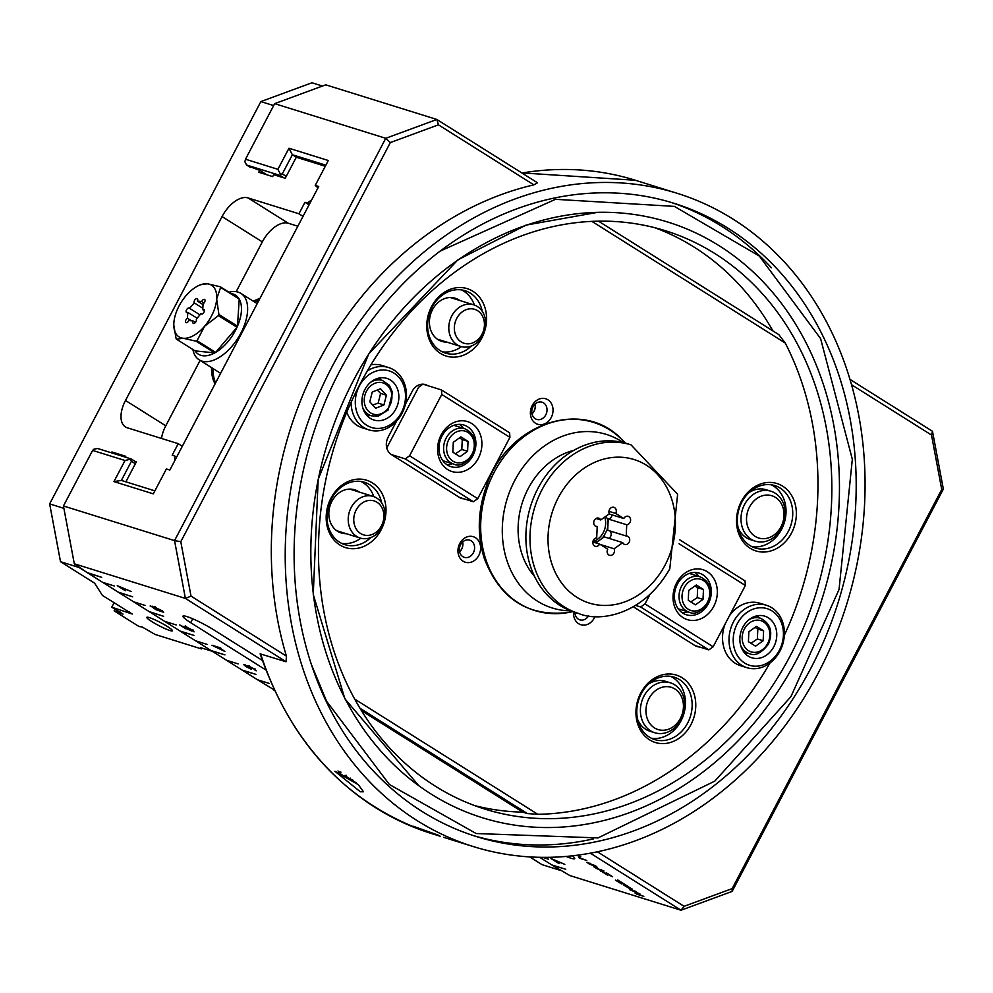 <?xml version="1.0" encoding="UTF-8"?>
<svg xmlns="http://www.w3.org/2000/svg" width="993" height="993" viewBox="0 0 993 993"><rect width="100%" height="100%" fill="white"/><g stroke="black" fill="none" stroke-linecap="round" stroke-linejoin="round"><path stroke-width="1.49" d="M529.716 856.897L542.066 864.667L560.586 870.439L539.696 857.307L551.823 864.94L565.712 869.26L552.53 865.151M63.887 508.342L49.65 503.898L60.511 561.703L94.583 583.139L102.416 595.415L132.243 614.034L111.775 607.182L123.02 614.108L114.133 610.869L138.908 626.459L142.272 627.03L155.144 634.465L201.442 648.901L200.66 647.672L212.229 651.284L79.03 567.475L60.511 561.703M49.65 503.898L260.874 101.584L273.646 105.581M322.464 86.043L311.963 82.767L260.874 101.584M311.703 199.829L307.284 203.006L309.357 204.31M176.593 457.19L174.52 455.886L174.83 460.541M174.52 455.886L172.199 455.166L178.231 443.672L182.327 446.254M303.026 216.362L298.93 213.78L304.963 202.287L307.284 203.006M304.963 202.287L309.059 204.868M297.85 226.218L288.28 223.239L248.014 197.905L298.93 213.78M178.231 443.672L127.315 427.797A26.153 14.2 -57.8 0 1 125.453 426.94A26.153 14.2 -57.8 0 1 125.503 400.477L222.06 216.561L262.326 241.895L236.185 291.681M115.002 609.206L114.133 610.869M149.347 617.596A14.485 1.738 27.7 0 1 164.068 624.523A14.485 1.738 27.7 0 1 172.459 630.803A14.485 1.738 27.7 0 1 158.83 625.602A14.485 1.738 27.7 0 1 146.815 617.336A14.485 1.738 27.7 0 1 149.347 617.596M200.102 360.409L165.769 425.811A26.153 14.2 -57.8 0 0 161.511 438.459M248.014 197.905A26.153 14.2 -57.8 0 0 222.06 216.561M288.28 223.239A26.153 14.2 -57.8 0 0 262.326 241.895M325.282 166.265L296.299 157.229L285.239 178.293L273.671 174.694L272.665 176.605L258.776 172.273L259.781 170.362L248.498 166.203M111.489 452.82L111.924 451.976L125.813 456.308L125.366 457.152M135.222 461.472L136.376 461.832L125.875 481.828M201.442 648.901L201.889 648.057M127.03 611.936L127.514 610.993M111.775 607.182L114.096 602.763M117.795 612.011L118.291 611.067M215.618 382.839A52.964 28.772 122.2 0 1 213.061 368.564M254.841 302.157A52.964 28.772 122.2 0 1 258.937 300.345M215.109 383.819A52.964 28.772 122.2 0 1 211.521 367.596M253.302 301.189A52.964 28.772 122.2 0 1 259.893 298.508M259.781 170.362L266.807 174.78M111.924 451.976L115.014 453.913M751.08 539.199A26.153 21.734 107.3 0 0 755.363 541.173A26.153 21.734 107.3 0 0 783.899 522.678A26.153 21.734 107.3 0 0 770.94 491.237A26.153 21.734 107.3 0 0 743.36 507.075A26.153 21.734 107.3 0 0 751.08 539.199M755.363 541.173L750.547 539.671A26.153 21.734 -72.7 0 1 746.264 537.697A26.153 21.734 -72.7 0 1 738.147 527.767M749.156 492.491A26.153 21.734 -72.7 0 1 766.124 489.735L770.94 491.237M755.065 536.332A22.144 18.408 107.3 0 0 784.011 515.715A22.144 18.408 107.3 0 0 756.765 498.56A22.144 18.408 107.3 0 0 755.065 536.332M576.424 612.755A8.763 7.274 -72.7 0 1 575.096 614.233M576.499 612.78A9.011 7.485 -72.7 0 1 575.121 614.344M696.316 584.989L703.466 589.494L703.019 599.4L695.423 604.811L688.273 600.318L688.72 590.401L696.316 584.989M689.241 573.445A18.519 15.392 -72.7 0 1 689.812 573.606L700.226 576.859A18.519 15.392 107.3 0 0 680.701 588.067A18.519 15.392 107.3 0 0 686.163 610.819A18.519 15.392 107.3 0 0 689.204 612.222C694.777 615.002 701.132 611.874 708.257 602.863C713.073 590.599 710.392 581.935 700.226 576.859M689.204 612.222L678.778 608.982A18.519 15.392 -72.7 0 1 678.219 608.796M703.019 599.4L697.235 597.6L697.682 587.682L694.864 586.031M697.682 587.682L703.466 589.494M690.818 601.919L697.235 597.6M708.344 603.707A21.796 18.11 -72.7 0 1 686.374 614.766A21.796 18.11 -72.7 0 1 677.375 584.219A21.796 18.11 -72.7 0 1 699.345 573.16A21.796 18.11 -72.7 0 1 708.344 603.707M676.593 582.99A26.153 21.734 107.3 0 0 694.02 620.439A26.153 21.734 107.3 0 0 714.923 580.62A26.153 21.734 107.3 0 0 676.593 582.99M679.038 543.754L745.346 585.473L745.035 580.917L679.833 539.894M649.521 595.291L645.003 603.905L640.684 607.008L708.828 649.881L713.16 646.778L645.003 603.905M713.16 646.778L745.346 585.473M698.923 576.449A21.796 18.11 107.3 0 0 694.864 572.464M682.29 612.793A21.796 18.11 107.3 0 0 687.888 611.825M699.407 646.952A13.083 10.861 -72.7 0 1 697.086 646.542A13.083 10.861 -72.7 0 1 694.939 645.549L708.828 649.881M694.939 645.549L633.484 606.884M635.868 605.507L640.684 607.008M756.455 626.347L763.605 630.853L763.158 640.758L755.561 646.17L748.412 641.677L748.859 631.759L756.455 626.347M763.158 640.758L757.374 638.958L757.82 629.041L755.003 627.39M757.82 629.041L763.605 630.853M750.956 643.278L757.374 638.958M380.518 388.735L386.389 395.189L383.943 404.945L375.652 408.26L369.793 401.805L372.226 392.049L380.518 388.735M383.943 404.945L378.159 403.146L380.592 393.389L377.253 390.038M380.592 393.389L386.389 395.189M372.723 405.032L378.159 403.146M670.635 202.262A331.687 275.644 -72.7 0 1 721.737 226.33A331.687 275.644 -72.7 0 1 771.412 267.775M593.342 838.899A331.687 275.644 -72.7 0 1 473.177 835.523M743.62 666.34A32.695 27.171 107.3 0 0 746.972 667.693A32.695 27.171 107.3 0 0 782.633 644.569A32.695 27.171 107.3 0 0 766.435 605.271A32.695 27.171 107.3 0 0 731.469 626.335A32.695 27.171 107.3 0 0 743.62 666.34M746.972 667.693L740.493 665.67A32.695 27.171 -72.7 0 1 737.141 664.317A32.695 27.171 -72.7 0 1 725.089 624.051M729.359 615.921A32.695 27.171 -72.7 0 1 759.955 603.247L766.435 605.271M745.433 653.878A21.796 18.11 107.3 0 0 748.027 653.183M759.062 617.807A21.796 18.11 107.3 0 0 757.324 615.759M749.603 656.894A21.796 18.11 -72.7 0 1 741.498 630.22A21.796 18.11 -72.7 0 1 764.809 616.181A21.796 18.11 -72.7 0 1 775.607 642.372A21.796 18.11 -72.7 0 1 751.838 657.788A21.796 18.11 -72.7 0 1 749.603 656.894M746.463 664.056A29.641 24.626 -72.7 0 1 745.085 613.897A29.641 24.626 -72.7 0 1 783.427 632.988A29.641 24.626 -72.7 0 1 746.463 664.056M649.707 184.735L644.544 183.122M358.312 784.693L363.512 791.781L360.31 791.781L334.902 771.263L358.312 784.693M438.856 835.374L413.187 826.25L438.856 835.374M446.316 838.142L443.561 837.298M440.408 836.317L431.632 833.574C348.99 805.633 291.83 745.718 260.141 653.841L286.083 661.76L286.418 656.137A342.175 284.358 -72.7 0 1 533.849 184.859L537.536 182.811L436.858 119.47L325.754 84.827L274.664 103.657L385.756 138.3L174.545 540.614L63.44 505.971L92.61 450.412L94.012 449.109L97.724 448.526L131.275 458.989L125.019 460.516L113.947 481.593L153.294 493.856L166.377 468.957L169.84 470.037L318.703 186.498L315.228 185.418L328.311 160.506L288.963 148.242L292.364 154.747L325.853 165.186M733.057 219.13A342.175 284.358 -72.7 0 1 833.983 639.43A342.175 284.358 -72.7 0 1 473.301 846.57A342.175 284.358 -72.7 0 1 303.684 435.257A342.175 284.358 -72.7 0 1 677.003 193.25A342.175 284.358 -72.7 0 1 733.057 219.13M361.402 710.616L522.752 812.125A302.939 251.75 -72.7 0 1 474.642 805.596M654.821 227.72A302.939 251.75 -72.7 0 1 694.119 247.12A302.939 251.75 -72.7 0 1 772.926 330.905M796.82 659.377A311.926 259.223 -72.7 0 1 343.379 695.361A311.926 259.223 -72.7 0 1 484.174 243.819A311.926 259.223 -72.7 0 1 781.814 303.883A311.926 259.223 -72.7 0 1 796.82 659.377M714.96 253.612A302.939 251.75 -72.7 0 1 804.318 625.727A302.939 251.75 -72.7 0 1 484.969 809.109A302.939 251.75 -72.7 0 1 334.802 444.963A302.939 251.75 -72.7 0 1 665.322 230.699A302.939 251.75 -72.7 0 1 714.96 253.612M728.217 228.34A331.687 275.644 -72.7 0 1 826.064 635.756A331.687 275.644 -72.7 0 1 476.417 836.553A331.687 275.644 -72.7 0 1 312.001 437.851A331.687 275.644 -72.7 0 1 673.875 203.255A331.687 275.644 -72.7 0 1 728.217 228.34M522.752 812.125L527.382 813.565L537.834 814.31A302.939 251.75 107.3 0 0 769.972 663.001M784.346 635.259A302.939 251.75 107.3 0 0 785.252 343.032L778.835 334.629L598.506 221.178M590.326 853.161L681.037 910.233L732.126 891.416L943.35 489.102L932.489 431.297L849.996 379.4M359.95 708.22L527.382 813.565M192.903 349.524A39.236 21.312 -57.8 0 0 195.199 355.767A39.236 21.312 -57.8 0 0 199.146 359.814A39.236 21.312 -57.8 0 0 235.204 342.175A39.236 21.312 -57.8 0 0 244.874 297.453A39.236 21.312 -57.8 0 0 240.927 293.407A39.236 21.312 -57.8 0 0 228.949 292.227M230.376 293.506A34.867 18.941 122.2 0 1 238.816 298.434A34.867 18.941 122.2 0 1 239.214 299.067A34.867 18.941 122.2 0 1 237.488 326.176A34.867 18.941 122.2 0 1 236.992 327.305A34.867 18.941 122.2 0 1 215.618 352.391A34.867 18.941 122.2 0 1 214.724 352.9A34.867 18.941 122.2 0 1 195.062 350.889L176.481 339.196L183.208 338.253L196.142 341.207A34.867 18.941 -57.8 0 0 197.036 340.698L204.62 326.213L218.41 315.613L236.992 327.305L215.618 352.391L197.036 340.698M238.816 298.434L220.235 286.741L207.314 283.787A30.51 16.571 122.2 0 1 216.673 298.98L220.62 287.374L239.214 299.067L237.488 326.176L218.907 314.471L216.673 298.98A30.51 16.571 122.2 0 1 204.62 326.213A30.51 16.571 122.2 0 1 183.208 338.253A30.51 16.571 122.2 0 1 173.8 324.996A30.51 16.571 122.2 0 1 173.849 323.06A30.51 16.571 122.2 0 1 185.902 295.827A30.51 16.571 122.2 0 1 198.575 285.612A30.51 16.571 122.2 0 1 207.314 283.787L200.574 284.73M218.41 315.613A34.867 18.941 -57.8 0 0 218.907 314.471M196.142 341.207L214.724 352.9L195.062 350.889M173.8 325.096L176.084 338.563A34.867 18.941 -57.8 0 0 176.481 339.196M220.62 287.374A34.867 18.941 -57.8 0 0 220.235 286.741M202.808 308.252L194.243 302.865A2.619 1.415 122.2 0 1 194.889 299.874A2.619 1.415 122.2 0 1 197.297 298.707A2.619 1.415 122.2 0 1 197.421 301.078L201.703 301.512A2.619 1.415 122.2 0 1 204.62 299.452A2.619 1.415 122.2 0 1 204.868 301.512A2.619 1.415 122.2 0 1 203.093 303.771L202.721 309.667A2.619 1.415 122.2 0 1 203.975 309.555A2.619 1.415 122.2 0 1 203.788 312.522A2.619 1.415 122.2 0 1 201.194 313.987A2.619 1.415 122.2 0 1 200.934 313.714L196.279 319.175A2.619 1.415 122.2 0 1 195.633 322.154A2.619 1.415 122.2 0 1 193.225 323.333A2.619 1.415 122.2 0 1 193.101 320.962L188.819 320.528A2.619 1.415 122.2 0 1 185.902 322.576A2.619 1.415 122.2 0 1 185.654 320.516A2.619 1.415 122.2 0 1 187.429 318.269L187.801 312.373A2.619 1.415 122.2 0 1 186.535 312.485A2.619 1.415 122.2 0 1 186.734 309.506A2.619 1.415 122.2 0 1 189.328 308.053A2.619 1.415 122.2 0 1 189.589 308.327L194.243 302.865M189.589 308.327L199.965 314.855M204.024 302.977L201.703 301.512M197.421 301.078L203.044 304.603M200.934 313.714L201.554 314.098M193.101 320.962L195.422 322.427M197.098 318.219L187.801 312.373M187.429 318.269L191.438 320.789M204.421 310.735L202.721 309.667M63.44 505.971L74.301 563.776L87.173 572.601L101.671 577.318L87.781 572.986L102.651 582.345L114.232 585.957L103.359 582.568M103.272 582.73L118.142 592.089L132.652 596.805L118.763 592.473L133.633 601.832L145.201 605.445L134.34 602.056M134.254 602.217L149.124 611.576L163.634 616.293L149.744 611.973L164.615 621.32L176.183 624.932L165.322 621.544M165.235 621.717L180.093 631.064L193.983 635.396L180.714 631.461L195.584 640.808L207.165 644.42L196.291 641.031M196.204 641.205L211.075 650.552L224.964 654.884L211.695 650.949L226.565 660.295L238.134 663.907L227.273 660.519M227.186 660.693L242.056 670.039L255.946 674.371L242.677 670.436L257.547 679.795L269.115 683.395L258.254 680.006M543.27 857.356L548.533 859.193L542.625 857.344M258.155 680.18L274.267 689.924M274.366 690.147L273.733 689.75M161.003 611.179L156.186 608.138L161.003 611.179L160.816 610.074M156.36 607.815L156.534 609.007M215.295 646.753L223.351 650.502L215.506 646.344M558.985 863.562L550.966 858.523L564.831 864.344L554.02 860.087L559.121 863.302M186.399 627.179L185.542 625.689M185.89 628.83L179.733 624.957L188.918 629.599L185.145 626.459L192.679 630.158L194.082 631.858L186.858 627.514L191.848 631.076L186.063 628.519M192.381 630.816L191.86 629.661M187.032 627.179L187.404 628.519M184.053 626.322L185.145 626.459M220.508 648.379L224.84 651.433L211.943 645.227L220.731 647.97M248.933 666.278L247.791 666.415L247.753 665.67L254.816 669.208L256.144 670.871L253.873 668.91L249.392 666.7L250.162 667.755M254.481 669.865L253.985 668.686M249.553 666.377L250.013 667.668M250.05 667.966L246.326 666.564L251.564 669.394L245.432 666.291L244.204 664.764L247.791 666.415L247.753 665.67M245.904 665.447L246.326 666.564M243.459 664.689L244.204 664.764M162.852 611.39L161.933 611.129M155.616 607.728L154.958 606.363M159.463 610.769L155.218 608.498L154.548 607.12L161.598 610.546L163.659 612.271L156.186 609.814L150.787 606.015L154.61 608.759L159.55 610.608M152.388 606.996L152.388 606.239M153.431 606.984L154.548 607.12M150.142 606.003L150.787 606.015M125.304 590.723L117.286 585.671L131.15 591.493L120.339 587.248L125.441 590.463M851.56 384.738L931.508 435.046L941.736 489.462L732.176 888.598L684.078 906.324L681.037 910.233L569.932 875.59L552.443 865.325M274.515 690.47L273.646 689.924M245.494 159.215L244.874 161.747L246.574 164.999L280.138 175.463L280.448 174.197L277.891 169.319L245.494 159.215L274.664 103.657M280.448 174.197L282.297 173.899L292.364 154.747L296.299 157.229M288.963 148.242L277.891 169.319M317.983 187.876L315.228 185.418M154.871 490.865L121.369 480.426L131.436 461.273L130.579 459.647M113.947 481.593L121.369 480.426M92.61 450.412L125.019 460.516M250.521 167.469L246.574 164.999M280.138 175.463L284.085 177.933M286.245 176.382L282.297 173.899M136.24 462.105L131.275 458.989M131.436 461.273L135.371 463.743M436.858 119.47L385.756 138.3L390.336 142.558L438.434 124.833L436.858 119.47M931.508 435.046L932.489 431.297M943.35 489.102L941.736 489.462M732.176 888.598L732.126 891.416M286.418 656.137L191.016 596.11L180.788 541.694L390.336 142.558M191.016 596.11L185.406 598.419L174.545 540.614L180.788 541.694M630.443 887.928L626.285 886.128L630.927 888.673M74.301 563.776L185.406 598.419L286.083 661.76M265.826 669.94L190.681 622.673A21.796 2.607 27.7 0 1 182.96 616.144A21.796 2.607 27.7 0 1 194.144 619.421A21.796 2.607 27.7 0 1 213.83 629.885L262.338 660.407M572.39 855.805A21.796 2.607 27.7 0 1 574.699 858.585A21.796 2.607 27.7 0 1 566.109 856.425M591.915 221.389L785.252 343.032M438.434 124.833L533.849 184.859M684.078 906.324L597.376 851.771M537.834 814.31L354.675 699.072M386.761 447.942L418.624 387.258L422.881 384.192M463.979 498.834A13.083 10.861 -72.7 0 1 461.658 498.424A13.083 10.861 -72.7 0 1 459.523 497.443L391.366 454.558A13.083 10.861 -72.7 0 1 388.114 437.218L396.567 421.119M405.417 404.25L412.244 391.242A13.083 10.861 -72.7 0 1 425.438 384.601A13.083 10.861 -72.7 0 1 427.573 385.594L423.105 384.204M535.239 418.723A9.011 7.485 -72.7 0 1 532.583 407.664A9.011 7.485 -72.7 0 1 542.079 402.202A9.011 7.485 -72.7 0 1 546.547 413.038A9.011 7.485 -72.7 0 1 536.716 419.406A9.011 7.485 -72.7 0 1 535.239 418.723M535.078 404.039A9.011 7.485 -72.7 0 1 532 413.92M535.537 423.279A13.368 11.109 107.3 0 0 553.027 410.829A13.368 11.109 107.3 0 0 536.568 400.477A13.368 11.109 107.3 0 0 535.537 423.279M462.825 556.663A9.011 7.485 -72.7 0 1 460.156 545.591A9.011 7.485 -72.7 0 1 469.664 540.142A9.011 7.485 -72.7 0 1 474.12 550.966A9.011 7.485 -72.7 0 1 464.302 557.346A9.011 7.485 -72.7 0 1 462.825 556.663M462.664 541.979A9.011 7.485 -72.7 0 1 459.585 551.847M463.123 561.219A13.368 11.109 107.3 0 0 480.6 548.769A13.368 11.109 107.3 0 0 464.153 538.405A13.368 11.109 107.3 0 0 463.123 561.219M588.675 615.71A9.011 7.485 -72.7 0 1 579.838 619.843A9.011 7.485 -72.7 0 1 578.36 619.16A9.011 7.485 -72.7 0 1 574.885 612.284M573.582 611.862A13.368 11.109 107.3 0 0 578.658 623.716A13.368 11.109 107.3 0 0 595.08 616.305M359.255 492.081A22.616 18.793 107.3 0 0 354.712 489.81A22.616 18.793 107.3 0 0 330.88 503.488A22.616 18.793 107.3 0 0 337.546 531.267A22.616 18.793 107.3 0 0 341.257 532.98A22.616 18.793 107.3 0 0 346.284 533.688M459.833 300.507A22.616 18.793 107.3 0 0 455.291 298.223A22.616 18.793 107.3 0 0 431.459 311.914A22.616 18.793 107.3 0 0 438.124 339.693A22.616 18.793 107.3 0 0 441.835 341.406A22.616 18.793 107.3 0 0 446.862 342.113M577.318 855.209L580.731 856.661L580.16 858.039L586.789 860.484L579.85 858.312L578.584 857.518L579.155 856.152L576.474 855.321M607.468 875.069L601.485 871.32L610.248 875.503L606.512 872.884L612.656 876.757L602.639 872.053L607.468 875.069M600.839 871.246L601.485 871.32M602.763 871.817L603.185 872.785M595.155 865.71L596.545 866.852L594.646 866.504L586.689 862.358L595.155 865.71M620.178 882.318L620.352 881.598L626.657 885.557L621.581 883.199L621.432 883.882L615.474 880.133L620.178 882.318L620.439 881.66M621.531 883.422L619.384 881.697M603.769 871.345L593.913 866.901L603.756 871.395M629.699 888.623L623.678 884.974L627.303 885.967L632.169 889.455L624.982 885.83L629.699 888.623M617.783 879.972L619.073 880.791L617.783 879.972M636.128 891.515L630.307 889.703L639.939 893.923L636.724 893.774L643.812 896.356L636.873 894.196L635.024 893.03L638.313 893.216L629.649 889.654L636.128 891.515M600.678 870.315L601.671 870.029L595.999 868.267L600.678 870.315L601.758 869.868M597.128 867.683L595.999 868.267M593.466 865.772L594.447 865.486L588.787 863.724L593.466 865.772L594.534 865.325M589.916 863.14L588.787 863.724M580.185 857.977L578.782 857.145L579.329 855.829M602.652 872.164L601.684 870.935M588.055 862.979L587.124 862.309M596.743 866.43L594.844 866.119M595.279 867.522L594.348 866.852M603.967 870.973L601.857 871.047M632.094 888.971L631.225 888.611M625.317 885.843L623.889 884.589M627.837 886.228L626.806 885.843M630.418 889.505L629.649 889.654M636.798 893.638L635.905 893.079M639.269 893.501L636.724 893.774M461.571 289.919A32.695 27.171 -72.7 0 1 474.393 305.05M461.422 346.644A32.695 27.171 -72.7 0 1 442.27 351.807M670.759 676.382A32.695 27.171 -72.7 0 1 683.693 714.364A32.695 27.171 -72.7 0 1 651.458 738.271M654.784 732.747A26.153 21.734 107.3 0 0 683.321 714.252A26.153 21.734 107.3 0 0 670.349 682.812A26.153 21.734 107.3 0 0 642.781 698.65A26.153 21.734 107.3 0 0 650.502 730.774A26.153 21.734 107.3 0 0 654.784 732.747L649.968 731.245A26.153 21.734 -72.7 0 1 645.686 729.272A26.153 21.734 -72.7 0 1 637.568 719.342M648.578 684.065A26.153 21.734 -72.7 0 1 665.546 681.31L670.349 682.812M360.993 481.493A32.695 27.171 -72.7 0 1 373.802 496.637M360.844 538.218A32.695 27.171 -72.7 0 1 341.691 543.382M771.338 484.807A32.695 27.171 -72.7 0 1 784.271 522.79A32.695 27.171 -72.7 0 1 752.036 546.696M471.464 345.949A32.695 27.171 -72.7 0 1 445.547 353.123A32.695 27.171 -72.7 0 1 440.184 350.641A32.695 27.171 -72.7 0 1 430.54 310.486A32.695 27.171 -72.7 0 1 465.009 290.701A32.695 27.171 -72.7 0 1 470.359 293.171A32.695 27.171 -72.7 0 1 482.25 311.33M472.953 291.309A35.301 29.343 107.3 0 0 426.791 324.19A35.301 29.343 107.3 0 0 470.248 351.534A35.301 29.343 107.3 0 0 472.953 291.309M370.873 537.523A32.695 27.171 -72.7 0 1 344.968 544.698A32.695 27.171 -72.7 0 1 339.606 542.228A32.695 27.171 -72.7 0 1 329.961 502.061A32.695 27.171 -72.7 0 1 364.431 482.275A32.695 27.171 -72.7 0 1 369.781 484.745A32.695 27.171 -72.7 0 1 381.672 502.905M372.375 482.883A35.301 29.343 107.3 0 0 326.213 515.764A35.301 29.343 107.3 0 0 369.669 543.109A35.301 29.343 107.3 0 0 372.375 482.883M649.385 737.116A32.695 27.171 -72.7 0 1 639.74 696.962A32.695 27.171 -72.7 0 1 674.197 677.164A32.695 27.171 -72.7 0 1 679.56 679.634A32.695 27.171 -72.7 0 1 689.192 719.788A32.695 27.171 -72.7 0 1 654.735 739.586A32.695 27.171 -72.7 0 1 649.385 737.116M682.154 677.772A35.301 29.343 107.3 0 0 635.979 710.653A35.301 29.343 107.3 0 0 679.435 737.998A35.301 29.343 107.3 0 0 682.154 677.772M749.963 545.529A32.695 27.171 -72.7 0 1 740.319 505.375A32.695 27.171 -72.7 0 1 774.776 485.589A32.695 27.171 -72.7 0 1 780.138 488.059A32.695 27.171 -72.7 0 1 789.783 528.214A32.695 27.171 -72.7 0 1 755.313 548.012A32.695 27.171 -72.7 0 1 749.963 545.529M351.075 402.364A32.695 27.171 107.3 0 0 365.697 428.579A32.695 27.171 107.3 0 0 369.048 429.919L362.569 427.896A32.695 27.171 -72.7 0 1 359.218 426.556A32.695 27.171 -72.7 0 1 346.756 412.232M370.972 364.828A32.695 27.171 -72.7 0 1 382.032 365.486L388.511 367.509A32.695 27.171 107.3 0 0 367.348 370.91M782.732 486.198A35.301 29.343 107.3 0 0 736.558 519.078A35.301 29.343 107.3 0 0 780.014 546.423A35.301 29.343 107.3 0 0 782.732 486.198M368.54 426.295A29.641 24.626 -72.7 0 1 367.162 376.136A29.641 24.626 -72.7 0 1 405.504 395.226A29.641 24.626 -72.7 0 1 368.54 426.295M371.68 419.12A21.796 18.11 -72.7 0 1 363.575 392.458A21.796 18.11 -72.7 0 1 386.885 378.407A21.796 18.11 -72.7 0 1 397.696 404.61A21.796 18.11 -72.7 0 1 373.914 420.027A21.796 18.11 -72.7 0 1 371.68 419.12M369.048 429.919A32.695 27.171 107.3 0 0 404.722 406.795A32.695 27.171 107.3 0 0 388.511 367.509M367.509 416.104A21.796 18.11 107.3 0 0 370.104 415.409M381.138 380.046A21.796 18.11 107.3 0 0 379.4 377.998M350.492 778.177L350.107 778.909L344.745 775.533L346.47 775.347M353.26 780.324L350.107 778.909M427.573 385.594L441.463 389.926L441.761 394.482L409.575 455.787L405.256 458.89L473.4 501.763L477.732 498.66L409.575 455.787M441.761 394.482L509.918 437.354L509.608 432.799L441.463 389.926M391.366 454.558L405.256 458.89M459.523 497.443L473.4 501.763M463.495 428.331A21.796 18.11 107.3 0 0 459.436 424.359M446.862 464.674A21.796 18.11 107.3 0 0 452.46 463.706M453.813 425.327A18.519 15.392 -72.7 0 1 454.384 425.488L464.798 428.74A18.519 15.392 107.3 0 0 445.274 439.949A18.519 15.392 107.3 0 0 450.735 462.713A18.519 15.392 107.3 0 0 453.776 464.116L443.362 460.864A18.519 15.392 -72.7 0 1 442.804 460.678M477.732 498.66L509.918 437.354M472.929 455.588A21.796 18.11 -72.7 0 1 450.946 466.648A21.796 18.11 -72.7 0 1 441.947 436.101A21.796 18.11 -72.7 0 1 463.917 425.041A21.796 18.11 -72.7 0 1 472.929 455.588M441.165 434.872A26.153 21.734 107.3 0 0 458.592 472.32A26.153 21.734 107.3 0 0 479.495 432.501A26.153 21.734 107.3 0 0 441.165 434.872M455.39 453.801L461.807 449.481L462.254 439.564L459.436 437.913M467.591 451.281L459.995 456.693L452.845 452.2L453.292 442.282L460.889 436.87L468.038 441.376L467.591 451.281L461.807 449.481M462.254 439.564L468.038 441.376M654.474 727.906A22.144 18.408 107.3 0 0 683.432 707.289A22.144 18.408 107.3 0 0 656.174 690.147A22.144 18.408 107.3 0 0 654.474 727.906M534.991 404.126A8.763 7.274 -72.7 0 1 531.975 413.808M462.577 542.054A8.763 7.274 -72.7 0 1 459.56 551.736M477.596 310.685A17.787 14.783 -72.7 0 1 476.23 341.009A17.787 14.783 -72.7 0 1 454.347 327.243A17.787 14.783 -72.7 0 1 477.596 310.685M477.323 306.489A21.796 18.11 107.3 0 0 473.748 304.839A21.796 18.11 107.3 0 0 450.772 318.033A21.796 18.11 107.3 0 0 457.202 344.807A21.796 18.11 107.3 0 0 460.777 346.458A21.796 18.11 107.3 0 0 483.752 333.263A21.796 18.11 107.3 0 0 477.323 306.489M377.017 502.259A17.787 14.783 -72.7 0 1 375.652 532.596A17.787 14.783 -72.7 0 1 353.769 518.818A17.787 14.783 -72.7 0 1 377.017 502.259M376.744 498.064A21.796 18.11 107.3 0 0 373.169 496.413A21.796 18.11 107.3 0 0 350.194 509.608A21.796 18.11 107.3 0 0 356.624 536.381A21.796 18.11 107.3 0 0 360.198 538.032A21.796 18.11 107.3 0 0 383.174 524.838A21.796 18.11 107.3 0 0 376.744 498.064M570.714 610.856A90.909 75.542 -72.7 0 1 506.79 500.025A90.909 75.542 -72.7 0 1 621.27 441.302A90.909 75.542 -72.7 0 1 623.194 442.555M534.544 576.412A74.103 61.578 -72.7 0 1 522.095 503.364A74.103 61.578 -72.7 0 1 573.855 450.338M574.401 612.135A88.265 73.358 -72.7 0 1 530.647 506.033A88.265 73.358 -72.7 0 1 626.955 443.598L631.051 444.876A88.265 73.358 107.3 0 0 534.743 507.311A88.265 73.358 107.3 0 0 578.497 613.413L574.401 612.135M599.611 544.077A4.357 3.624 -72.7 0 1 595.217 546.299A4.357 3.624 -72.7 0 1 592.908 541.706A4.357 3.624 -72.7 0 1 596.706 537.846L597.215 526.6A4.357 3.624 -72.7 0 1 596.11 526.464A4.357 3.624 -72.7 0 1 593.951 521.226A4.357 3.624 -72.7 0 1 598.705 518.147A4.357 3.624 -72.7 0 1 600.703 519.96L609.317 513.828A4.357 3.624 -72.7 0 1 609.851 508.975A4.357 3.624 -72.7 0 1 613.91 507.324A4.357 3.624 -72.7 0 1 615.71 513.431L623.815 518.532A4.357 3.624 -72.7 0 1 628.221 516.323A4.357 3.624 -72.7 0 1 630.53 520.915A4.357 3.624 -72.7 0 1 626.72 524.776L626.223 536.021A4.357 3.624 -72.7 0 1 627.328 536.146A4.357 3.624 -72.7 0 1 629.488 541.384A4.357 3.624 -72.7 0 1 624.734 544.474A4.357 3.624 -72.7 0 1 622.735 542.65L614.121 548.794A4.357 3.624 -72.7 0 1 613.575 553.647A4.357 3.624 -72.7 0 1 609.528 555.298A4.357 3.624 -72.7 0 1 607.728 549.191L599.611 544.077L592.858 541.979M592.945 541.495A17.44 14.485 107.3 0 0 604.712 517.105M600.703 519.96L596.036 518.507M609.131 513.952L623.815 518.532M615.71 513.431L608.957 511.321M626.72 524.776L608.212 519.004L607.704 530.25L626.223 536.021M600.206 544.449L614.121 548.794M622.735 542.65L604.216 536.878L595.788 542.886M605.941 516.223L607.368 518.942A17.44 14.485 107.3 0 1 607.952 524.627A17.44 14.485 107.3 0 1 606.847 530.411L603.918 535.984A17.44 14.485 107.3 0 1 599.909 539.944A17.44 14.485 107.3 0 1 595.13 542.252L594.124 542.364M595.13 525.942L597.215 526.6M612.06 514.87A4.357 3.624 107.3 0 1 608.212 519.004A4.357 3.624 -72.7 0 1 607.368 518.942M604.216 536.878A4.357 3.624 -72.7 0 1 603.918 535.984M606.847 530.411A4.357 3.624 -72.7 0 1 607.704 530.25M608.883 538.33A4.357 3.624 107.3 0 0 609.789 530.895M165.769 425.811L125.503 400.477M128.941 612.88L129.413 611.973M119.719 612.954L120.19 612.048M707.488 602.205A16.347 13.579 -72.7 0 1 683.532 603.694A16.347 13.579 -72.7 0 1 696.59 578.807A16.347 13.579 -72.7 0 1 707.488 602.205M740.679 645.438A18.519 15.392 107.3 0 0 746.302 652.19A18.519 15.392 107.3 0 0 749.33 653.593C754.916 656.361 761.271 653.233 768.396 644.221C773.199 631.958 770.531 623.294 760.365 618.217A18.519 15.392 107.3 0 0 748.598 620.004M767.626 643.576A16.347 13.579 -72.7 0 1 743.67 645.053A16.347 13.579 -72.7 0 1 756.728 620.166A16.347 13.579 -72.7 0 1 767.626 643.576M362.755 407.676A18.519 15.392 107.3 0 0 365.523 412.021A18.519 15.392 107.3 0 0 371.419 415.819L378.196 416.166L388.139 409.997L392.545 392.384L389.318 385.259L382.442 380.456A18.519 15.392 107.3 0 0 370.687 382.231M387.605 408.979A16.347 13.579 -72.7 0 1 364.617 403.866A16.347 13.579 -72.7 0 1 382.032 382.653A16.347 13.579 -72.7 0 1 387.605 408.979M431.632 833.574A342.175 284.358 -72.7 0 1 260.625 653.816M521.958 173.018A342.175 284.358 -72.7 0 1 635.334 180.254L644.879 183.233M190.681 622.673L192.716 618.8M355.928 782.546A13.517 1.614 27.7 0 1 341.729 774.751A13.517 1.614 27.7 0 1 341.021 772.182M472.06 454.099A16.347 13.579 -72.7 0 1 448.104 455.576A16.347 13.579 -72.7 0 1 461.174 430.689A16.347 13.579 -72.7 0 1 472.06 454.099M665.149 564.93A75.195 62.485 -72.7 0 1 554.95 571.732A75.195 62.485 -72.7 0 1 615.052 457.264A75.195 62.485 -72.7 0 1 665.149 564.93M572.936 611.651L568.592 612.458A98.543 81.898 -72.7 0 1 483.504 501.378A98.543 81.898 -72.7 0 1 609.652 429.857A98.543 81.898 -72.7 0 1 622.35 440.036L625.478 443.163M597.649 212.341L526.091 225.101L457.897 259.843L368.713 353.942L318.17 479.408L313.254 594.472L344.906 698.836L418.823 785.724M311.318 664.342L326.585 701.232L389.368 784.47L476.131 833.524L598.009 837.918L714.811 781.119L790.925 696.664L839.048 589.494L852.329 459.275L820.603 338.613L759.273 256.02L674.384 206.383L555.484 199.32L440.172 251.105M760.365 618.217L754.73 616.454M749.33 653.593L743.695 651.83M382.442 380.456L376.806 378.693M371.419 415.819L365.772 414.069M677.003 193.25L648.95 184.499M473.301 846.57L445.572 837.918M521.784 172.906L635.334 180.254M198.575 285.612L201.219 284.37M199.146 359.814L220.62 373.318M240.927 293.407L257.199 303.647M193.312 630.071L192.915 630.84M186.436 626.633L186.026 627.39M255.424 669.096L255.015 669.865M249.156 665.856L248.759 666.613M245.656 664.913L245.246 665.682M161.859 611.278L162.269 610.509M155.355 608.014L155.752 607.244M338.005 770.965L340.214 773.671L346.433 777.705L355.966 782.583M464.798 428.74C474.964 433.817 477.645 442.481 472.829 454.744C465.705 463.756 459.349 466.884 453.776 464.116M437.292 339.134L460.777 346.458M450.263 297.515L473.748 304.839M336.714 530.709L360.198 538.032M349.685 489.09L373.169 496.413M631.051 444.876L677.623 494.278L669.791 568.84C642.843 616.045 598.655 622.301 578.497 613.413M568.592 612.458C528.301 617.137 500.249 599.238 484.398 558.749C477.012 535.339 477.633 511.308 486.26 486.644C506.467 423.812 582.965 397.051 622.35 440.036"/></g></svg>
